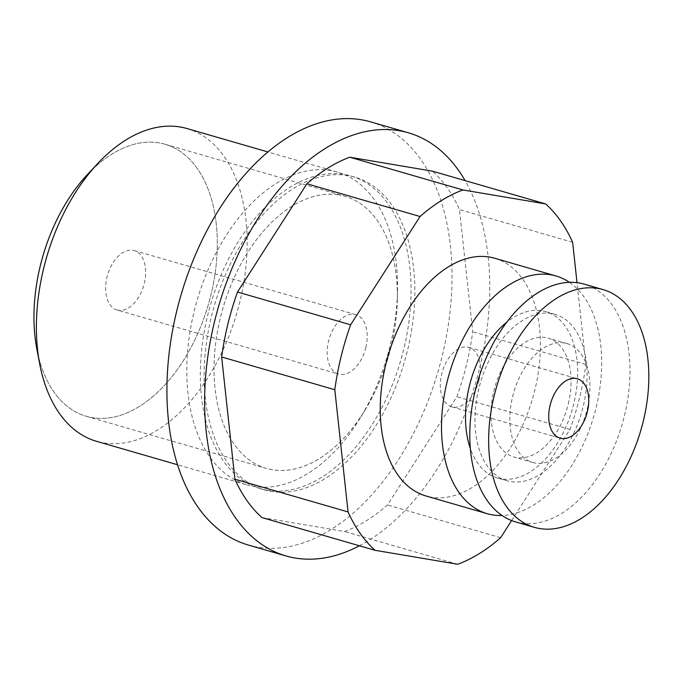 <?xml version="1.0" encoding="UTF-8"?>
<svg xmlns="http://www.w3.org/2000/svg" width="683" height="683" viewBox="0 0 683 683"><rect width="100%" height="100%" fill="white"/><g stroke="black" fill="none" stroke-linecap="round" stroke-linejoin="round"><path stroke-width="0.51" stroke-dasharray="3.42 2.56" d="M365.832 347.519A30.931 18.834 106.1 0 0 355.792 314.65A30.931 18.834 106.1 0 0 328.549 341.218A30.931 18.834 106.1 0 0 338.589 374.079A30.931 18.834 106.1 0 0 365.832 347.519M117.049 309.98A30.931 18.834 -73.9 0 0 144.284 283.411A30.931 18.834 106.1 0 0 134.244 250.55A30.931 18.834 106.1 0 0 107 277.119A30.931 18.834 -73.9 0 0 117.049 309.98L338.589 374.079M478.988 380.26A30.931 18.834 106.1 0 0 468.939 347.391A30.931 18.834 106.1 0 0 441.696 373.96A30.931 18.834 106.1 0 0 451.745 406.82A30.931 18.834 106.1 0 0 478.988 380.26M87.339 174.643A141.612 86.212 -73.9 0 1 159.13 142.892A141.612 86.212 -73.9 0 1 210.996 294.68A141.612 86.212 -73.9 0 1 92.154 417.637A141.612 86.212 -73.9 0 1 36.856 349.107M187.031 128.558A162.793 99.103 106.1 0 1 238.504 307.009A162.793 99.103 106.1 0 1 103.287 442.857A162.793 99.103 -73.9 0 1 96.542 441.312M246.904 484.819A162.793 99.103 -73.9 0 0 253.658 486.364A162.793 99.103 106.1 0 0 360.897 416.912A162.793 99.103 106.1 0 0 397.523 290.352A162.793 99.103 106.1 0 0 337.402 172.065A162.793 99.103 106.1 0 0 330.649 170.519A162.793 99.103 -73.9 0 0 195.432 306.368A162.793 99.103 -73.9 0 0 246.904 484.819L177.478 464.73M272.21 469.733A141.612 86.212 -73.9 0 1 220.344 317.945A141.612 86.212 -73.9 0 1 339.186 194.988A141.612 86.212 106.1 0 0 221.565 313.164A141.612 86.212 106.1 0 0 266.336 468.393A141.612 86.212 106.1 0 0 272.21 469.733A141.612 86.212 106.1 0 0 365.499 409.322A141.612 86.212 106.1 0 0 397.352 299.222A141.612 86.212 106.1 0 0 339.186 194.988A141.612 86.212 106.1 0 1 345.06 196.328A141.612 86.212 106.1 0 1 389.831 351.557A141.612 86.212 106.1 0 1 272.21 469.733M267.207 490.283A162.793 99.103 106.1 0 0 402.415 354.434A162.793 99.103 106.1 0 0 350.951 175.983A162.793 99.103 106.1 0 0 344.198 174.438A162.793 99.103 -73.9 0 0 208.981 310.295A162.793 99.103 -73.9 0 0 260.454 488.746A162.793 99.103 -73.9 0 0 267.207 490.283M264.227 489.831A162.793 99.103 -73.9 0 0 270.972 491.376A162.793 99.103 106.1 0 0 406.189 355.527A162.793 99.103 106.1 0 0 354.716 177.076A162.793 99.103 106.1 0 0 347.971 175.531A162.793 99.103 -73.9 0 0 212.754 311.38A162.793 99.103 -73.9 0 0 264.227 489.831L260.454 488.746M370.69 121.89A220.242 134.073 -73.9 0 1 442.217 355.869A220.242 134.073 -73.9 0 1 248.253 545.017M359.429 545.777A220.242 134.073 106.1 0 0 479.936 366.788A220.242 134.073 106.1 0 0 465.089 180.611M261.93 517.569L344.608 531.528A197.993 120.532 106.1 0 0 387.466 504.95L456.893 396.703A197.993 120.532 106.1 0 0 472.73 331.759L459.48 209.544A197.993 120.532 106.1 0 0 432.45 171.168M511.61 520.557L570.049 429.445A197.993 120.532 -73.9 0 0 585.886 364.5L577.015 282.677M494.74 258.251A123.734 75.326 -73.9 0 1 534.926 389.703A123.734 75.326 -73.9 0 1 425.953 495.969M569.46 282.361A123.734 75.326 106.1 0 1 596.165 407.427A123.734 75.326 -73.9 0 1 502.005 515.486M506.948 480.755A86.613 52.728 -73.9 0 1 478.817 388.738A86.613 52.728 106.1 0 1 555.091 314.359A86.613 52.728 106.1 0 1 583.222 406.376A86.613 52.728 -73.9 0 1 506.948 480.755L497.514 478.032A86.613 52.728 -73.9 0 0 573.797 403.644A86.613 52.728 106.1 0 0 545.666 311.627A86.613 52.728 106.1 0 0 506.786 322.222M497.514 478.032A86.613 52.728 -73.9 0 1 470.297 448.313M568.307 403.858A61.863 37.659 106.1 0 0 548.218 338.128A61.863 37.659 106.1 0 0 493.732 391.257A61.863 37.659 -73.9 0 0 513.821 456.987A61.863 37.659 -73.9 0 0 568.307 403.858M532.68 462.442A61.863 37.659 -73.9 0 0 587.167 409.313A61.863 37.659 106.1 0 0 567.078 343.583A61.863 37.659 106.1 0 0 512.591 396.721A61.863 37.659 -73.9 0 0 532.68 462.442L513.821 456.987M515.486 521.872A123.734 75.326 -73.9 0 0 624.458 415.606A123.734 75.326 106.1 0 0 584.272 284.154M572.636 242.286L459.48 209.544M570.049 429.445L456.893 396.703M585.886 364.5L472.73 331.759M457.755 564.269L344.608 531.528M500.622 537.692L387.466 504.95M92.436 169.469A141.612 86.212 -73.9 0 1 159.13 142.892A141.612 86.212 -73.9 0 1 165.004 144.233A141.612 86.212 -73.9 0 1 209.775 299.461A141.612 86.212 -73.9 0 1 92.154 417.637A141.612 86.212 -73.9 0 1 86.28 416.297A141.612 86.212 -73.9 0 1 38.402 356.21M134.244 250.55L355.792 314.65M468.939 347.391L577.331 378.758M451.745 406.82L560.137 438.187M337.402 172.065L267.975 151.976M397.352 299.222L397.523 290.352M365.499 409.322L360.897 416.912M354.716 177.076L350.951 175.983M555.091 314.359L545.666 311.627M567.078 343.583L548.218 338.128M165.004 144.233L345.06 196.328M86.28 416.297L266.336 468.393"/><path stroke-width="1.02" d="M587.38 411.618A30.931 18.834 106.1 0 0 577.331 378.758A30.931 18.834 106.1 0 0 550.097 405.326A30.931 18.834 -73.9 0 0 560.137 438.187A30.931 18.834 -73.9 0 0 587.38 411.618M177.478 464.73L96.542 441.312A162.793 99.103 -73.9 0 1 39.725 364.082L36.856 349.107A141.612 86.212 -73.9 0 1 87.339 174.643L97.754 163.519A162.793 99.103 -73.9 0 1 180.286 127.012A162.793 99.103 106.1 0 1 187.031 128.558L267.975 151.976M39.725 364.082A162.793 99.103 -73.9 0 1 97.754 163.519M285.972 555.936L248.253 545.017A220.242 134.073 -73.9 0 1 176.726 311.038A220.242 134.073 -73.9 0 1 370.69 121.89L408.408 132.801A220.242 134.073 106.1 0 0 214.445 321.949A220.242 134.073 106.1 0 0 285.972 555.936A220.242 134.073 106.1 0 0 359.429 545.777M465.089 180.611A220.242 134.073 106.1 0 0 408.408 132.801M348.057 511.934L334.807 389.72L221.651 356.978L234.901 479.193A197.993 120.532 -73.9 0 0 261.93 517.569L375.087 550.31A197.993 120.532 -73.9 0 1 348.057 511.934L234.901 479.193M306.915 183.778L420.062 216.52A197.993 120.532 -73.9 0 1 462.929 189.951L545.606 203.91L432.45 171.168L349.773 157.21A197.993 120.532 -73.9 0 0 306.915 183.778L237.488 292.034A197.993 120.532 -73.9 0 0 221.651 356.978M334.807 389.72A197.993 120.532 -73.9 0 1 350.635 324.775L237.488 292.034M462.929 189.951L349.773 157.21M420.062 216.52L350.635 324.775M545.606 203.91A197.993 120.532 -73.9 0 1 572.636 242.286L577.015 282.677M375.087 550.31L457.755 564.269A197.993 120.532 -73.9 0 0 500.622 537.692L511.61 520.557M425.953 495.969A123.734 75.326 -73.9 0 1 385.767 364.517A123.734 75.326 -73.9 0 1 494.74 258.251L555.979 275.975A123.734 75.326 106.1 0 0 447.015 382.232A123.734 75.326 -73.9 0 0 487.201 513.684L425.953 495.969M502.005 515.486A123.734 75.326 -73.9 0 1 487.201 513.684M569.46 282.361A123.734 75.326 106.1 0 0 555.979 275.975M506.786 322.222A86.613 52.728 106.1 0 0 469.383 386.015A86.613 52.728 -73.9 0 0 470.297 448.313M603.132 289.618L584.272 284.154A123.734 75.326 106.1 0 0 475.3 390.42A123.734 75.326 -73.9 0 0 515.486 521.872L534.345 527.327A123.734 75.326 -73.9 0 1 494.159 395.875A123.734 75.326 -73.9 0 1 603.132 289.618A123.734 75.326 -73.9 0 1 643.318 421.061A123.734 75.326 -73.9 0 1 534.345 527.327M38.402 356.21A141.612 86.212 -73.9 0 1 92.436 169.469"/></g></svg>

